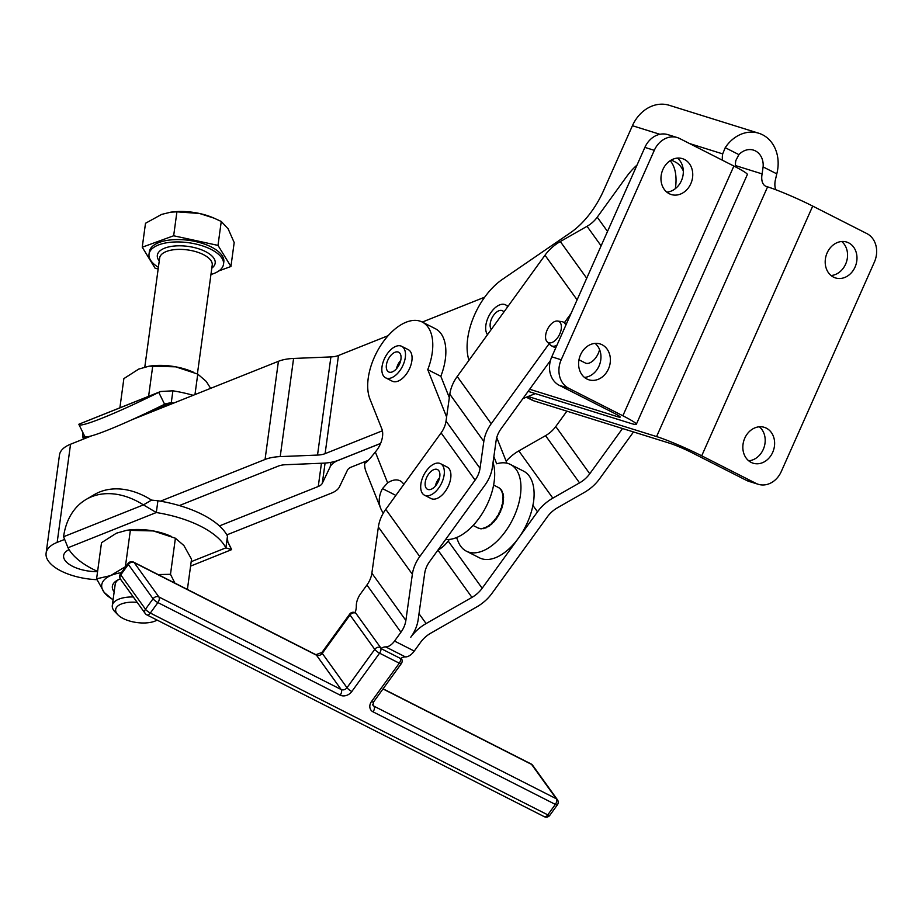 <?xml version="1.0" encoding="UTF-8"?>
<svg xmlns="http://www.w3.org/2000/svg" width="922" height="922" viewBox="0 0 922 922"><rect width="100%" height="100%" fill="white"/><g stroke="black" fill="none" stroke-linecap="round" stroke-linejoin="round"><path stroke-width="1.38" d="M380.555 647.544A4.426 3.538 -35.7 0 0 377.49 647.382A4.426 3.538 -35.7 0 0 374.747 649.365L346.983 687.708L322.262 653.352L350.014 614.997L374.747 649.365A4.426 1.014 -144.1 0 0 376.798 651.37A4.426 1.014 -144.1 0 0 379.576 653.179A4.426 2.443 -63.1 0 0 380.901 650.079A4.426 2.443 -63.1 0 0 380.936 648.546L400.644 658.55A13.265 7.33 116.9 0 1 400.909 658.377A13.265 7.33 116.9 0 1 405.38 656.902A13.265 7.33 -63.1 0 0 407.536 656.579A13.265 7.33 -63.1 0 0 414.255 651.07L394.547 641.055A13.265 7.33 116.9 0 1 387.828 646.564A13.265 7.33 116.9 0 1 385.673 646.898A13.265 7.33 -63.1 0 0 381.201 648.362A13.265 7.33 -63.1 0 0 380.936 648.546A4.426 2.443 116.9 0 0 380.555 647.544L355.823 613.188A4.426 3.538 144.3 0 0 352.769 613.026A4.426 3.538 144.3 0 0 350.014 614.997A4.426 1.014 -144.1 0 1 349.726 614.075L321.962 652.43L315.923 654.712A4.426 2.443 -63.1 0 1 316.453 655.173L341.175 689.529L158.872 596.949A4.426 2.443 116.9 0 1 159.229 599.496A4.426 2.443 116.9 0 1 157.893 602.585L340.195 695.153A8.84 7.088 144.3 0 0 351.812 691.523L379.576 653.179L399.284 663.183L371.52 701.527A8.84 7.088 144.3 0 0 373.041 711.842L555.355 804.41A4.426 1.014 35.9 0 0 557.222 804.964A4.426 1.014 35.9 0 0 557.384 804.86L549.812 815.313A4.426 1.014 -144.1 0 1 549.65 815.417A4.426 1.014 -144.1 0 1 547.783 814.864L150.321 613.049L157.893 602.585A4.426 1.014 35.9 0 1 155.115 600.775A4.426 1.014 35.9 0 1 153.064 598.77L145.492 609.235L120.77 574.867L128.342 564.414L153.064 598.77A4.426 3.538 -35.7 0 1 155.806 596.799A4.426 3.538 -35.7 0 1 158.872 596.949L134.151 562.593A4.426 3.538 144.3 0 0 131.085 562.443A4.426 3.538 144.3 0 0 128.342 564.414A4.426 1.014 35.9 0 1 128.043 563.492L120.471 573.945A4.426 4.426 0 0 0 120.459 579.12A4.426 3.538 -35.7 0 1 119.941 577.829A4.426 3.538 -35.7 0 1 120.77 574.867A4.426 1.014 -144.1 0 1 120.471 573.945M156.959 620.16L157.097 620.08A22.658 10.05 7.8 0 1 156.959 620.16A22.658 10.05 7.8 0 1 136.767 622.534A22.658 10.05 7.8 0 1 117.935 614.847A22.658 10.05 7.8 0 1 116.552 613.095A22.658 10.05 7.8 0 1 137.194 602.366M133.298 596.96A26.531 11.767 -172.2 0 0 112.3 605.57A26.531 11.767 -172.2 0 0 113.337 609.753A26.531 11.767 -172.2 0 0 114.962 611.805L117.935 614.847M210.954 274.491A37.583 16.665 -172.2 0 0 223.493 264.28A37.583 16.665 -172.2 0 0 222.041 258.356A37.583 16.665 -172.2 0 0 182.037 242.071A37.583 16.665 -172.2 0 0 149.03 254.138A37.583 16.665 -172.2 0 0 150.482 260.062A37.583 16.665 -172.2 0 0 158.388 267.322M223.493 264.28L223.816 261.929A37.583 16.665 -172.2 0 0 222.352 255.993A37.583 16.665 -172.2 0 0 182.36 239.708A37.583 16.665 -172.2 0 0 149.352 251.787L149.03 254.138M170.789 212.164L171.999 212.014A39.784 17.645 7.8 0 1 199.521 213.489L176.92 211.83L170.789 212.164L161.638 214.4L145.503 223.274L142.242 247.211L173.659 235.767L217.995 245.402L230.926 266.493L234.188 242.555L228.149 228.852L221.257 221.464L214.019 218.134L199.521 213.489A39.784 17.645 7.8 0 1 212.636 217.546L214.019 218.134M118.316 579.777A26.531 11.767 -172.2 0 0 115.192 584.352L112.3 605.57M775.909 189.782A17.679 9.773 116.9 0 1 774.976 186.359A17.679 9.773 116.9 0 1 775.241 180.574L776.785 173.855L763.116 166.917L762.102 173.901A17.679 9.773 -63.1 0 0 761.837 179.698A17.679 9.773 -63.1 0 0 765.56 186.152A17.679 9.773 -63.1 0 0 766.401 186.486L767.588 186.855A35.37 2.743 24 0 1 812.708 206.09L866.911 233.612A22.105 18.336 -72.7 0 1 875.9 245.402A22.105 18.336 -72.7 0 1 874.379 262.09L781.28 471.534A22.105 18.336 -72.7 0 1 770.135 483.324A22.105 18.336 -72.7 0 1 758.264 484.292A22.105 18.336 -72.7 0 1 755.902 483.335L701.7 455.814A35.37 2.743 24 0 0 656.579 436.579L528.133 396.495L522.843 398.661M735.652 166.963A17.679 9.773 116.9 0 1 735.56 166.352A17.679 9.773 116.9 0 1 735.825 160.555L738.891 154.619L725.222 147.681L722.687 153.893A17.679 9.773 -63.1 0 0 722.422 159.679A17.679 9.773 -63.1 0 0 722.502 160.278M561.198 359.776L551.771 356.837A22.105 18.336 107.3 0 0 550.261 373.525A22.105 18.336 107.3 0 0 559.251 385.315L568.678 388.254A22.105 18.336 -72.7 0 1 559.677 376.464A22.105 18.336 -72.7 0 1 561.198 359.776L654.297 150.332A22.105 18.336 -72.7 0 1 665.442 138.531A22.105 18.336 -72.7 0 1 677.313 137.574A22.105 18.336 -72.7 0 1 679.675 138.531L733.877 166.052A35.37 2.743 -156 0 1 747.35 174.535L636.341 424.258A35.37 2.743 -156 0 0 622.869 415.776L568.678 388.254M677.313 137.574L667.885 134.635A22.105 18.336 107.3 0 0 656.015 135.592A22.105 18.336 107.3 0 0 644.881 147.393L654.297 150.332M468.964 360.272A55.262 30.553 -63.1 0 1 502.283 279.458L570.488 232.713A66.315 36.661 -63.1 0 0 589.02 214.872A66.315 36.661 -63.1 0 0 603.679 190.37L632.423 125.715A35.37 29.343 107.3 0 1 669.245 105.292L758.771 133.241A35.37 29.343 -72.7 0 1 776.785 173.855M662.895 169.51A18.786 15.593 107.3 0 0 671.251 194.53A18.786 15.593 107.3 0 0 681.346 193.712A18.786 15.593 107.3 0 0 692.745 175.307A18.786 15.593 107.3 0 0 682.453 158.653A18.786 15.593 107.3 0 0 672.357 159.471A18.786 15.593 107.3 0 0 662.895 169.51M677.451 158.111A18.786 15.593 -72.7 0 1 683.018 175.341A18.786 15.593 -72.7 0 1 671.919 190.773A18.786 15.593 -72.7 0 1 666.825 192.133M580.537 354.786A18.786 15.593 107.3 0 0 588.893 379.806A18.786 15.593 107.3 0 0 598.989 378.988A18.786 15.593 107.3 0 0 610.376 360.583A18.786 15.593 107.3 0 0 600.095 343.941A18.786 15.593 107.3 0 0 589.999 344.759A18.786 15.593 107.3 0 0 580.537 354.786M595.093 343.387A18.786 15.593 -72.7 0 1 600.66 360.617A18.786 15.593 -72.7 0 1 589.561 376.049A18.786 15.593 -72.7 0 1 584.467 377.409M827.126 252.905A18.786 15.593 107.3 0 0 835.493 277.925A18.786 15.593 107.3 0 0 845.578 277.107A18.786 15.593 107.3 0 0 856.976 258.702A18.786 15.593 107.3 0 0 846.684 242.06A18.786 15.593 107.3 0 0 836.6 242.878A18.786 15.593 107.3 0 0 827.126 252.905M841.682 241.506A18.786 15.593 -72.7 0 1 847.249 258.736A18.786 15.593 -72.7 0 1 836.15 274.168A18.786 15.593 -72.7 0 1 831.068 275.54M744.769 438.18A18.786 15.593 107.3 0 0 753.136 463.201A18.786 15.593 107.3 0 0 763.22 462.383A18.786 15.593 107.3 0 0 774.618 443.978A18.786 15.593 107.3 0 0 764.326 427.335A18.786 15.593 107.3 0 0 754.242 428.154A18.786 15.593 107.3 0 0 744.769 438.18M759.325 426.782A18.786 15.593 -72.7 0 1 764.891 444.024A18.786 15.593 -72.7 0 1 753.793 459.444A18.786 15.593 -72.7 0 1 748.71 460.816M601.109 245.851L587.037 226.305A26.531 21.252 -35.7 0 0 597.249 217.189L626.487 176.782A48.636 26.888 116.9 0 1 637.01 165.096M355.108 612.634A13.265 7.33 -63.1 0 0 355.235 612.289A13.265 7.33 -63.1 0 0 356.307 606.1A13.265 7.33 116.9 0 1 356.549 603.103A13.265 7.33 116.9 0 1 360.548 593.814L366.933 584.997A26.531 21.252 -35.7 0 0 371.866 573.196L405.864 620.437L412.365 574.268L378.366 527.027L371.866 573.196M493.04 462.521A48.636 26.888 116.9 0 1 485.871 507.146A48.636 26.888 116.9 0 1 453.866 538.517A48.636 26.888 116.9 0 1 445.637 539.439M484.707 297.161L422.276 322.066L435.334 328.693A48.636 26.888 116.9 0 1 443.597 338.386A48.636 26.888 116.9 0 1 440.831 376.303L427.75 369.664A48.636 26.888 -63.1 0 0 430.528 331.747A48.636 26.888 -63.1 0 0 422.253 322.055A48.636 26.888 -63.1 0 0 381.823 343.814A48.636 26.888 -63.1 0 0 369.953 399.076L381.869 428.995A17.679 9.773 116.9 0 1 375.323 451.976C368.8 460.308 365.239 463.916 364.639 462.763A35.37 26.496 158.3 0 0 366.034 471.603L380.659 508.322A35.37 26.496 -21.7 0 1 382.48 488.602L395.849 495.391M403.801 484.419A26.531 14.66 -63.1 0 0 400.113 480.823A26.531 14.66 -63.1 0 0 395.192 479.959A26.531 14.66 -63.1 0 0 387.632 482.874L382.48 488.602M503.573 497.707L503.366 498.111A22.324 12.343 116.9 0 1 503.331 499.736L502.882 499.528A22.658 12.528 -63.1 0 0 502.916 497.373L503.573 497.707A22.658 12.528 116.9 0 0 503.516 496.52L502.859 496.186A22.658 12.528 -63.1 0 0 502.582 494.25L503.239 494.584A22.658 12.528 116.9 0 0 502.997 493.547L502.34 493.212A22.658 12.528 -63.1 0 0 501.764 491.553L502.432 491.887A22.658 12.528 116.9 0 0 502.017 491.034L501.361 490.7A22.658 12.528 -63.1 0 0 500.508 489.375L501.095 490.124A22.324 12.343 116.9 0 1 501.533 490.792M502.432 491.887L502.306 492.313A22.324 12.343 116.9 0 1 502.329 492.383A22.324 12.343 116.9 0 1 502.674 493.385M510.442 464.469L523.581 471.142A48.636 26.888 116.9 0 1 531.844 480.846A48.636 26.888 116.9 0 1 533.527 502.041L532.893 505.406A48.636 26.888 116.9 0 1 518.498 538.091A48.636 26.888 116.9 0 1 479.475 557.833L466.405 551.195A48.636 26.888 -63.1 0 0 506.835 529.435A48.636 26.888 -63.1 0 0 518.706 474.173A48.636 26.888 -63.1 0 0 510.442 464.469A48.636 26.888 -63.1 0 0 496.704 463.801L493.869 456.678M191.188 561.682L225.878 547.852L227.342 537.134L227.872 542.113L231.572 549.65L225.878 547.852A81.793 36.269 -172.2 0 0 200.789 526.324A81.793 36.269 -172.2 0 0 156.314 512.528L143.429 504.887L151.531 500.104A81.793 57.625 -120.6 0 0 94.113 494.722L86.011 499.505A81.793 57.625 -120.6 0 0 63.572 536.742L68.021 547.749A81.793 36.269 -172.2 0 0 93.11 569.277A81.793 36.269 -172.2 0 0 97.594 571.433M227.342 537.134L227.48 536.074A81.793 36.269 -172.2 0 0 226.835 534.875L331.401 493.155A35.37 15.686 -172.2 0 0 339.527 486.724L347.398 470.243A17.679 7.837 7.8 0 1 351.455 467.028L368.397 460.274M380.579 443.494L338.316 460.355A35.37 15.686 7.8 0 0 330.191 466.786L322.32 483.278A17.679 7.837 -172.2 0 1 318.263 486.493L219.424 525.92A81.793 36.269 7.8 0 1 226.835 534.875M219.424 525.92A81.793 36.269 -172.2 0 0 202.391 514.545A81.793 36.269 -172.2 0 0 179.341 505.567A81.793 36.269 7.8 0 0 160.486 501.176A81.793 36.269 -172.2 0 0 157.916 500.75L156.314 512.528L68.021 547.749M558.732 321.363A11.836 6.546 116.9 0 1 559.389 334.755A11.836 6.546 116.9 0 1 548.198 342.569A11.836 6.546 116.9 0 1 547.161 341.832A11.836 6.546 116.9 0 1 547.633 329.004A11.836 6.546 116.9 0 1 557.706 321.04A11.836 6.546 116.9 0 1 558.732 321.363M547.161 341.832L550.342 345.012A13.265 7.33 -63.1 0 0 551.402 345.796A13.265 7.33 -63.1 0 0 551.517 345.842A13.265 7.33 -63.1 0 0 556.957 345.197M565.831 325.224A13.265 7.33 -63.1 0 0 563.411 322.135A13.265 7.33 -63.1 0 0 563.307 322.089A13.265 7.33 -63.1 0 0 562.155 321.732L557.706 321.04M599.588 349.645A13.265 7.33 116.9 0 1 585.873 363.233A13.265 7.33 116.9 0 1 585.343 363.026A13.265 7.33 116.9 0 1 585.24 362.968A13.265 7.33 116.9 0 1 585.136 362.911M187.397 589.446L191.522 559.181L183.893 545.536L175.399 538.218L153.329 530.945L126.821 530.277L116.379 533.204L101.512 542.724L96.591 578.82L110.605 575.605A39.784 17.645 -172.2 0 0 102.192 583.084A39.784 17.645 -172.2 0 0 104.221 592.454A39.784 17.645 -172.2 0 0 113.106 599.646M114.178 591.843A29.078 12.896 -172.2 0 0 114.178 591.855A29.078 12.896 -172.2 0 1 116.99 580.468A29.078 12.896 -172.2 0 1 120.344 578.935M149.18 366.161L151.024 365.93A39.784 17.645 7.8 0 1 175.687 366.829L149.18 366.161L138.738 369.088L123.871 378.608L119.895 407.766M210.631 388.346L206.251 381.42L197.757 374.102L175.687 366.829A39.784 17.645 7.8 0 1 191.672 371.462L193.724 372.327M393.417 353.114A11.052 6.108 116.9 0 1 398.673 352.227A11.052 6.108 116.9 0 1 400.609 360.905A11.052 6.108 116.9 0 1 393.925 371.047A11.052 6.108 116.9 0 1 388.669 371.935A11.052 6.108 116.9 0 1 386.733 363.256A11.052 6.108 116.9 0 1 393.417 353.114M400.736 360.375A11.052 6.108 -63.1 0 0 396.46 368.788M401.669 346.315L408.25 349.645A17.679 9.773 116.9 0 1 412.065 357.517A17.679 9.773 116.9 0 1 405.184 375.588A17.679 9.773 116.9 0 1 392.23 381.178L385.661 377.847A17.679 9.773 -63.1 0 0 398.615 372.258A17.679 9.773 -63.1 0 0 405.496 354.175A17.679 9.773 -63.1 0 0 401.669 346.315A17.679 9.773 -63.1 0 0 388.727 351.904A17.679 9.773 -63.1 0 0 381.835 369.976A17.679 9.773 -63.1 0 0 385.661 377.847M491.288 329.431A11.052 6.108 116.9 0 1 490.619 321.559A11.052 6.108 116.9 0 1 502.502 310.749A11.052 6.108 116.9 0 1 503.896 312.005M507.688 306.784A17.679 9.773 -63.1 0 0 505.51 304.836A17.679 9.773 -63.1 0 0 501.845 304.295A17.679 9.773 -63.1 0 0 488.383 316.995A17.679 9.773 -63.1 0 0 487.496 334.663M439.391 478.483A11.052 6.108 116.9 0 1 427.508 489.294A11.052 6.108 116.9 0 1 425.63 480.397A11.052 6.108 116.9 0 1 437.524 469.586A11.052 6.108 116.9 0 1 439.391 478.483M439.575 477.734A11.052 6.108 -63.1 0 0 435.484 485.398A11.052 6.108 -63.1 0 0 435.299 486.148M440.52 463.674L447.089 467.016A17.679 9.773 116.9 0 1 449.175 468.837A17.679 9.773 116.9 0 1 448.15 486.505A17.679 9.773 116.9 0 1 434.746 499.09A17.679 9.773 116.9 0 1 431.081 498.548L424.512 495.206A17.679 9.773 -63.1 0 0 428.177 495.748A17.679 9.773 -63.1 0 0 442.548 480.915A17.679 9.773 -63.1 0 0 440.52 463.674A17.679 9.773 -63.1 0 0 436.855 463.132A17.679 9.773 -63.1 0 0 422.483 477.976A17.679 9.773 -63.1 0 0 424.512 495.206M473.101 525.459L477.504 527.707A22.658 12.528 -63.1 0 0 477.665 527.776L478.322 528.11A22.658 12.528 116.9 0 0 479.083 528.421L478.426 528.087A22.658 12.528 -63.1 0 0 479.855 528.421L480.512 528.744A22.658 12.528 116.9 0 0 481.365 528.813L480.708 528.479A22.658 12.528 -63.1 0 0 482.287 528.375L482.944 528.709A22.658 12.528 116.9 0 0 483.877 528.525L483.22 528.191A22.658 12.528 -63.1 0 0 484.903 527.672L485.56 528.006A22.658 12.528 116.9 0 0 486.539 527.58L485.882 527.246A22.658 12.528 -63.1 0 0 487.611 526.312L488.268 526.646A22.658 12.528 116.9 0 0 489.259 526.001L488.602 525.667A22.658 12.528 -63.1 0 0 490.32 524.353L490.723 524.606A22.324 12.343 116.9 0 1 489.432 525.598L489.259 526.001M491.945 523.834L491.288 523.5A22.658 12.528 -63.1 0 0 492.947 521.852L493.328 522.186A22.324 12.343 116.9 0 1 492.071 523.431L491.945 523.834A22.658 12.528 116.9 0 1 490.977 524.687M494.526 521.149L493.869 520.815A22.658 12.528 -63.1 0 0 495.402 518.879L495.771 519.293A22.324 12.343 116.9 0 1 494.607 520.746L494.526 521.149A22.658 12.528 116.9 0 1 493.604 522.175M496.9 518.037L496.243 517.703A22.658 12.528 -63.1 0 0 497.626 515.548L497.972 516.032A22.324 12.343 116.9 0 1 496.935 517.657L496.9 518.037A22.658 12.528 116.9 0 1 496.059 519.213M499.009 514.603L498.353 514.269A22.658 12.528 -63.1 0 0 499.517 511.964L499.874 512.517A22.324 12.343 116.9 0 1 498.986 514.257L499.009 514.603A22.658 12.528 116.9 0 1 498.283 515.882M500.784 510.949L500.127 510.615A22.658 12.528 -63.1 0 0 501.038 508.229L501.407 508.84A22.324 12.343 116.9 0 1 500.704 510.638L500.784 510.949A22.658 12.528 116.9 0 1 500.173 512.298M502.156 507.192L501.499 506.858A22.658 12.528 -63.1 0 0 502.006 505.026A22.658 12.528 -63.1 0 0 502.133 504.472L502.513 505.141A22.324 12.343 116.9 0 1 502.029 506.939L502.156 507.192A22.658 12.528 116.9 0 1 501.695 508.564M636.341 424.258A35.37 2.743 -156 0 1 630.302 423.244L528.133 391.354M501.165 489.709A22.658 12.528 116.9 0 0 500.6 489.063L499.943 488.729A22.658 12.528 -63.1 0 0 498.837 487.784L499.493 488.118A22.658 12.528 116.9 0 0 498.79 487.692L498.134 487.358A22.658 12.528 -63.1 0 0 498.018 487.3L493.616 485.053M502.916 503.262L502.421 503.124A22.658 12.528 -63.1 0 0 502.767 500.819L503.17 501.522A22.324 12.343 116.9 0 1 502.916 503.262M488.015 526.52A22.324 12.343 116.9 0 1 486.747 527.2L486.539 527.58M485.237 527.845A22.324 12.343 116.9 0 1 484.131 528.179L483.877 528.525M482.471 528.467A22.324 12.343 116.9 0 1 481.641 528.513L481.365 528.813M503.078 503.458A22.658 12.528 116.9 0 1 502.79 504.807M503.539 499.862A22.658 12.528 116.9 0 1 503.424 501.153M503.239 494.584L503.066 495.01A22.324 12.343 116.9 0 1 503.262 496.393M456.563 537.561L458.13 541.491A48.636 26.888 -63.1 0 0 466.405 551.195M380.602 443.424L338.247 460.32A35.37 15.686 -172.2 0 1 323.092 463.178L285.774 464.711A17.679 7.837 7.8 0 0 278.19 466.14L179.341 505.567M152.752 365.873L148.603 396.31M197.757 374.102L194.968 394.593M160.635 391.504L78.9 424.224A81.793 6.327 -26.2 0 0 78.946 424.558L84.778 436.429A81.793 6.327 -26.2 0 0 164.589 404.239L158.757 392.369L160.635 391.504L172.898 390.813A81.793 36.269 7.8 0 1 193.194 395.308M121.404 572.654A39.784 17.645 -172.2 0 0 110.605 575.605L125.991 566.327M126.821 530.277L128.665 530.046A39.784 17.645 7.8 0 1 153.329 530.945A39.784 17.645 7.8 0 1 169.302 535.578L171.365 536.443M130.394 530L125.473 566.085M113.072 599.945L104.221 592.454L96.591 578.82M158.042 574.544L170.489 574.314L174.892 583.096M175.399 538.218L170.489 574.314M564.402 322.642L571.087 313.399M172.898 390.813L171.296 402.591A81.793 36.269 7.8 0 1 173.855 403.018L131.811 419.787M91.785 435.76L83.637 439.01A81.793 36.269 7.8 0 1 82.992 437.812L82.611 431.773M78.946 424.558A81.793 6.327 -26.2 0 0 158.757 392.369L78.9 424.224M153.271 409.771L171.296 402.591L165.557 403.824M84.732 436.094L82.992 437.812L85.458 436.821M160.486 501.176L265.052 459.467L278.421 361.309L173.855 403.018M278.421 361.309A35.37 15.686 7.8 0 1 293.588 358.451L280.207 456.609L317.525 455.076A17.679 7.837 -172.2 0 0 325.109 453.647L382.4 430.793M317.525 455.076L330.906 356.918L293.588 358.451M330.906 356.918A17.679 7.837 -172.2 0 0 338.478 355.489L325.109 453.647M388.15 335.677L338.478 355.489M83.637 439.01L70.545 444.231A44.648 19.8 -172.2 0 0 59.469 455.053L46.1 553.212A44.648 19.8 7.8 0 1 57.164 542.39L64.021 539.658M227.561 541.26L231.526 549.316A81.793 6.327 153.8 0 1 231.572 549.65L190.577 566.12M63.572 536.742L143.429 504.887A81.793 57.625 -120.6 0 0 86.011 499.505M151.531 500.104L157.916 500.75M265.052 459.467A35.37 15.686 7.8 0 1 280.207 456.609M535.359 393.602L528.133 396.495M97.571 571.628A26.968 11.963 7.8 0 1 63.618 555.597A26.968 11.963 7.8 0 1 69.058 549.604M96.971 579.684A44.648 19.8 7.8 0 1 46.1 553.212M440.831 376.303L449.337 397.659M446.605 416.986L427.75 369.664M383.345 513.058A35.37 26.496 -21.7 0 1 380.659 508.322M397.578 493.016L399.03 491.011M365.308 462.948L366.195 462.579M463.939 514.153A48.636 26.888 -63.1 0 0 467.973 508.598M496.751 437.604L506.95 463.213M566.892 411.154L555.759 426.529A26.531 21.252 -35.7 0 1 545.547 435.645L518.832 450.904A39.784 31.878 144.3 0 0 506.166 461.242M587.037 226.305L560.311 241.552A39.784 31.878 144.3 0 0 544.994 255.233L457.22 376.499A39.784 31.878 144.3 0 0 449.821 394.19L446.029 421.089A26.531 21.252 -35.7 0 1 441.096 432.891L385.765 509.336A39.784 31.878 144.3 0 0 378.366 527.027M449.325 539.428L448.173 541.018A26.531 21.252 -35.7 0 1 437.962 550.146L437.846 550.203M518.832 450.904L552.831 498.145A39.784 31.878 144.3 0 0 537.514 511.825L532.893 505.406M448.173 541.018L482.171 588.259L537.514 511.825M633.506 431.957L599.611 478.772A39.784 31.878 -35.7 0 1 584.294 492.452L557.58 507.711A26.531 21.252 144.3 0 0 547.368 516.827L492.025 593.272A39.784 31.878 -35.7 0 1 476.709 606.941L430.851 633.126A26.531 21.252 144.3 0 0 420.639 642.242L414.255 651.07M482.171 588.259A26.531 21.252 -35.7 0 1 471.96 597.387L437.962 550.146M555.759 426.529L589.757 473.77A26.531 21.252 -35.7 0 1 579.546 482.886L545.547 435.645M552.831 498.145L579.546 482.886M589.757 473.77L622.511 428.523M419.003 613.695L426.102 623.56A39.784 31.878 144.3 0 0 410.786 637.24A39.784 31.878 -35.7 0 0 418.185 619.538L424.685 573.38A26.531 21.252 144.3 0 1 429.617 561.579L484.949 485.133A39.784 31.878 -35.7 0 0 492.348 467.431L496.14 440.532A26.531 21.252 144.3 0 1 501.072 428.742L550.457 360.514M426.102 623.56L471.96 597.387M394.547 641.055L400.932 632.238L366.933 584.997M355.108 612.646A4.426 2.443 116.9 0 1 355.304 612.727A4.426 2.443 116.9 0 1 355.823 613.188M457.22 376.499L491.219 423.74L549.097 343.768M491.219 423.74A39.784 31.878 144.3 0 0 483.82 441.431L449.821 394.19M446.029 421.089L480.028 468.33L483.82 441.431M480.028 468.33A26.531 21.252 -35.7 0 1 475.095 480.132L441.096 432.891M385.765 509.336L419.764 556.577L475.095 480.132M419.764 556.577A39.784 31.878 144.3 0 0 412.365 574.268M405.864 620.437A26.531 21.252 -35.7 0 1 400.932 632.238M670.167 160.705A48.636 26.888 116.9 0 1 675.353 188.641M671.331 160.002L675.365 162.042A48.636 26.888 116.9 0 1 683.317 170.985M755.902 483.335L746.474 480.385L692.284 452.863A17.679 1.371 24 0 0 669.718 443.252L534.253 400.966A55.262 30.553 116.9 0 1 531.602 399.894L526.381 397.244M551.771 356.837L644.881 147.393M529.654 389.257L617.164 416.571A17.679 1.371 -156 0 0 620.183 417.078A17.679 1.371 -156 0 0 613.453 412.837L559.251 385.315M746.474 480.385A22.105 18.336 107.3 0 0 748.848 481.353L758.264 484.292M763.116 166.917A17.679 14.671 107.3 0 0 753.505 150.125A17.679 14.671 107.3 0 0 738.891 154.619M725.222 147.681A35.37 29.343 -72.7 0 1 758.771 133.241M158.158 268.959L155.161 268.314L142.242 247.211M230.926 266.493L218.963 270.861M173.659 235.767L176.92 211.83M217.995 245.402L221.257 221.464M371.52 701.527A4.426 1.014 35.9 0 0 373.398 702.08A4.426 1.014 35.9 0 0 373.56 701.976A4.426 1.014 35.9 0 0 373.606 701.78M146.252 614.386A4.426 2.443 -63.1 0 0 146.771 614.836L544.234 816.662A4.426 2.443 116.9 0 0 545.547 816.708A4.426 2.443 116.9 0 0 547.783 814.864L555.355 804.41A4.426 2.443 -63.1 0 0 556.681 801.31A4.426 2.443 -63.1 0 0 556.323 798.775L374.021 706.206A4.426 3.538 -35.7 0 1 372.961 705.295L373.56 701.976L401.312 663.633A4.426 1.014 -144.1 0 1 401.151 663.736A4.426 1.014 -144.1 0 1 399.284 663.183A4.426 2.443 116.9 0 0 400.609 660.083A4.426 2.443 116.9 0 0 400.644 658.55M373.041 711.842A4.426 2.443 -63.1 0 0 374.378 708.741A4.426 2.443 -63.1 0 0 374.021 706.206L372.684 704.339M382.987 688.953L531.602 764.419A4.426 2.443 -63.1 0 0 531.084 763.958L383.091 688.815M532.662 765.318A4.426 3.538 144.3 0 0 531.602 764.419L556.323 798.775A4.426 3.538 -35.7 0 1 557.395 799.685L532.662 765.318A4.426 4.426 0 0 0 531.084 763.958M340.195 695.153A4.426 2.443 -63.1 0 0 341.532 692.065A4.426 2.443 -63.1 0 0 341.175 689.529A4.426 3.538 -35.7 0 0 344.24 689.679A4.426 3.538 -35.7 0 0 346.983 687.708A4.426 1.014 -144.1 0 0 349.035 689.714A4.426 1.014 -144.1 0 0 351.812 691.523M315.923 654.712L133.621 562.143A4.426 2.443 116.9 0 1 134.151 562.593L316.453 655.173A4.426 3.538 144.3 0 0 319.508 655.323A4.426 3.538 144.3 0 0 322.262 653.352A4.426 1.014 -144.1 0 1 321.962 652.43M146.771 614.836A4.426 2.443 -63.1 0 0 148.085 614.882A4.426 2.443 -63.1 0 0 150.321 613.049A4.426 1.014 -144.1 0 1 147.543 611.24A4.426 1.014 -144.1 0 1 145.492 609.235A4.426 3.538 144.3 0 0 144.673 612.185A4.426 3.538 144.3 0 0 145.192 613.476A4.426 4.426 0 0 0 146.771 614.836M405.38 656.902L385.673 646.898M211.818 268.129A29.181 12.943 -172.2 0 0 214.042 258.54A29.181 12.943 -172.2 0 0 178.05 245.817A29.181 12.943 -172.2 0 0 158.48 259.877A29.181 12.943 -172.2 0 0 159.252 260.972M144.812 366.979L159.656 257.987A26.531 11.767 7.8 0 1 182.959 249.47A26.531 11.767 7.8 0 1 211.196 260.961A26.531 11.767 7.8 0 1 212.221 265.144L197.4 373.929M387.632 482.874L375.323 451.976M597.249 217.189L607.517 231.445M577.103 299.846L544.994 255.233M560.311 241.552L586.715 278.237M325.074 463.063L322.32 483.278M318.263 486.493L321.432 463.247M70.545 444.231L57.164 542.39M330.191 466.786L330.802 462.36M526.681 397.128L534.253 400.966M656.579 436.579L767.588 186.855M762.102 173.901L735.491 165.591M617.164 416.571L617.775 415.177M622.869 415.776L733.877 166.052M722.687 153.893L689.541 143.544M659.898 134.289L632.423 125.715M812.708 206.09L701.7 455.814M549.858 815.117A4.426 1.014 -144.1 0 1 549.812 815.313A4.426 4.426 0 0 1 544.234 816.662M128.204 563.388A4.426 1.014 35.9 0 0 128.043 563.492A4.426 4.426 0 0 1 133.621 562.143M120.459 579.12L145.192 613.476M585.24 362.968L578.97 359.787M555.712 347.974L551.402 345.796M508.126 306.162L505.51 304.836M566.5 323.703L563.411 322.135M355.304 612.727A4.426 4.426 0 0 0 349.726 614.075M557.384 804.86A4.426 4.426 0 0 0 557.395 799.685M401.312 663.633A4.426 4.426 0 0 0 401.324 658.458"/></g></svg>
